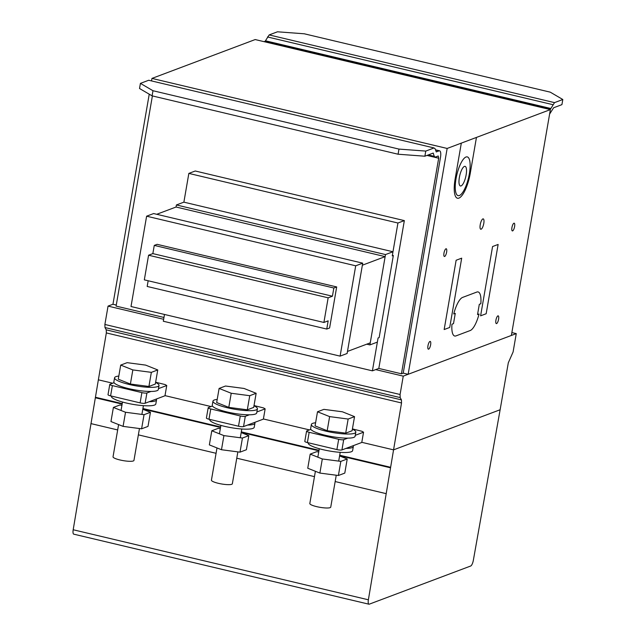 <?xml version="1.0" encoding="UTF-8"?>
<svg xmlns="http://www.w3.org/2000/svg" width="636" height="636" viewBox="0 0 636 636"><rect width="100%" height="100%" fill="white"/><g stroke="black" fill="none" stroke-linecap="round" stroke-linejoin="round"><path stroke-width="0.95" d="M338.392 475.505L319.876 473.073L307.752 468.239L310.193 454.12L322.309 458.961L340.832 461.386L338.392 475.505L344.791 473.097L347.224 458.985L339.584 455.933M322.309 458.961L319.876 473.073M318.723 451.989L316.593 451.711L310.193 454.12M340.832 461.386L347.224 458.985M336.253 475.227L330.744 507.123A10.613 2.027 -170.2 0 1 323.716 507.822A10.613 2.027 -170.2 0 1 312.284 505.31A10.613 2.027 -170.2 0 1 309.827 503.505L315.392 471.284M345.992 448.412A22.554 4.301 9.8 0 0 353.33 446.528L352.614 450.638A22.554 4.301 -170.2 0 1 351.303 451.759A22.554 4.301 -170.2 0 1 322.834 449.644A22.554 4.301 -170.2 0 1 308.174 442.958L308.206 442.759M353.33 446.528A22.554 4.301 9.8 0 0 353.115 445.733M355.81 432.162L355.103 436.264A22.554 4.301 -170.2 0 1 353.783 437.385A22.554 4.301 -170.2 0 1 325.314 435.27A22.554 4.301 -170.2 0 1 310.654 428.585L311.362 424.482A22.554 4.301 9.8 0 0 326.022 431.168A22.554 4.301 9.8 0 0 355.81 432.162A22.554 4.301 9.8 0 0 352.384 429.117M315.607 422.765A22.554 4.301 9.8 0 0 312.674 423.361A22.554 4.301 9.8 0 0 311.362 424.482M345.706 433.156L327.19 430.731L315.066 425.889L317.507 411.77L329.623 416.612L348.146 419.045L345.706 433.156L352.106 430.747L354.538 416.636L342.422 411.794L323.907 409.369L317.507 411.77M329.623 416.612L327.19 430.731M348.146 419.045L354.538 416.636M239.995 452.156L221.479 449.732L209.355 444.89L211.796 430.771L223.912 435.612L242.435 438.045L239.995 452.156L246.394 449.747L248.827 435.636L241.187 432.583M223.912 435.612L221.479 449.732M220.334 428.648L218.196 428.37L211.796 430.771M242.435 438.045L248.827 435.636M237.856 451.878L232.347 483.773A10.613 2.027 -170.2 0 1 225.319 484.481A10.613 2.027 -170.2 0 1 213.887 481.961A10.613 2.027 -170.2 0 1 211.43 480.164L216.995 447.943M247.595 425.063A22.554 4.301 9.8 0 0 254.933 423.186L254.225 427.289A22.554 4.301 -170.2 0 1 252.905 428.41A22.554 4.301 -170.2 0 1 224.436 426.303A22.554 4.301 -170.2 0 1 209.777 419.617L209.808 419.41M254.933 423.186A22.554 4.301 9.8 0 0 254.718 422.383M257.413 408.813L256.705 412.915A22.554 4.301 -170.2 0 1 255.394 414.044A22.554 4.301 -170.2 0 1 226.917 411.929A22.554 4.301 -170.2 0 1 212.257 405.243L212.965 401.133A22.554 4.301 9.8 0 0 227.624 407.819A22.554 4.301 9.8 0 0 257.413 408.813A22.554 4.301 9.8 0 0 253.987 405.768M217.21 399.416A22.554 4.301 9.8 0 0 214.284 400.012A22.554 4.301 9.8 0 0 212.965 401.133M247.309 409.815L228.793 407.382L216.669 402.54L219.11 388.429L231.226 393.263L249.749 395.695L247.309 409.815L253.708 407.406L256.149 393.286L244.025 388.453L225.51 386.02L219.11 388.429M231.226 393.263L228.793 407.382M249.749 395.695L256.149 393.286M141.597 428.815L123.082 426.382L110.958 421.541L113.399 407.43L125.523 412.263L144.038 414.696L141.597 428.815L147.997 426.406L150.438 412.287L142.798 409.242M125.523 412.263L123.082 426.382M121.937 405.299L119.799 405.021L113.399 407.43M144.038 414.696L150.438 412.287M139.459 428.529L133.95 460.424A10.613 2.027 -170.2 0 1 126.922 461.132A10.613 2.027 -170.2 0 1 115.49 458.612A10.613 2.027 -170.2 0 1 113.033 456.815L118.598 424.594M149.198 401.714A22.554 4.301 9.8 0 0 156.536 399.837L155.828 403.947A22.554 4.301 -170.2 0 1 154.508 405.068A22.554 4.301 -170.2 0 1 126.039 402.954A22.554 4.301 -170.2 0 1 111.38 396.268L111.411 396.061M156.536 399.837A22.554 4.301 9.8 0 0 156.321 399.034M159.016 385.464L158.308 389.574A22.554 4.301 -170.2 0 1 156.997 390.695A22.554 4.301 -170.2 0 1 128.52 388.58A22.554 4.301 -170.2 0 1 113.86 381.894L114.567 377.792A22.554 4.301 9.8 0 0 129.227 384.478A22.554 4.301 9.8 0 0 159.016 385.464A22.554 4.301 9.8 0 0 155.589 382.419M118.813 376.067A22.554 4.301 9.8 0 0 115.887 376.663A22.554 4.301 9.8 0 0 114.567 377.792M148.911 386.465L130.396 384.033L118.28 379.199L120.713 365.08L132.837 369.921L151.352 372.354L148.911 386.465L155.311 384.057L157.752 369.945L145.628 365.104L127.113 362.671L120.713 365.08M132.837 369.921L130.396 384.033M151.352 372.354L157.752 369.945M158.467 388.628L166.751 385.511L164.978 395.775L145.135 403.248A3.983 0.763 -170.2 0 1 140.111 402.874L110.592 395.87A3.983 0.763 -170.2 0 1 108.009 394.686L109.782 384.422A3.983 0.763 9.8 0 0 112.365 385.607L141.884 392.611A3.983 0.763 9.8 0 0 146.908 392.976L150.971 391.45M166.751 385.511L165.185 384.589L155.629 382.22M114.075 382.697L110.012 384.224A3.983 0.763 9.8 0 0 109.782 384.422M355.262 435.318L363.546 432.202L361.773 442.473L341.93 449.938A3.983 0.763 -170.2 0 1 336.905 449.565L307.387 442.561A3.983 0.763 -170.2 0 1 304.803 441.384L306.576 431.113A3.983 0.763 9.8 0 0 309.16 432.297L338.678 439.301A3.983 0.763 9.8 0 0 343.702 439.675L347.765 438.14M363.546 432.202L361.971 431.288L352.424 428.91M310.869 429.387L306.806 430.922A3.983 0.763 9.8 0 0 306.576 431.113M256.865 411.977L265.148 408.861L263.376 419.124L243.532 426.589A3.983 0.763 -170.2 0 1 238.508 426.215L208.99 419.219A3.983 0.763 -170.2 0 1 206.406 418.035L208.179 407.771A3.983 0.763 9.8 0 0 210.762 408.948L240.281 415.952A3.983 0.763 9.8 0 0 245.305 416.326L249.368 414.799M265.148 408.861L263.574 407.938L254.026 405.561M212.472 406.046L208.409 407.573A3.983 0.763 9.8 0 0 208.179 407.771M140.421 83.372L152.982 90.725L152.091 95.853L139.53 88.507L140.421 83.372L148.713 80.255L434.062 147.957L425.77 151.082L424.88 156.21L398.08 154.222L398.971 149.086L425.77 151.082M152.091 95.853L398.08 154.222M152.982 90.725L398.971 149.086M424.88 156.21L433.172 153.093L434.285 156.353L435.215 157.124L438.236 155.987L438.681 158.221L401.443 373.801L403.224 373.133L440.462 157.545A7.958 2.417 103.3 0 0 439.627 150.811A7.958 2.417 103.3 0 0 439.118 150.851L436.264 151.924L435.231 148.919L434.062 147.957M432.949 153.173L433.41 153.284M428.29 154.93L434.285 156.353M427.4 155.264L435.215 157.124M426.947 155.43L438.681 158.221M163.961 317.459L116.094 306.099L152.394 95.925M378.81 368.435L372.402 370.844L378.078 337.994L379.143 337.589L393.334 255.465L392.261 255.871L393.334 255.465L379.143 337.589L378.078 337.994L377.371 342.104L369.898 344.911L385.495 254.575L392.976 251.761L392.261 255.871L397.937 223.013L188.844 173.405L195.252 170.997L404.345 220.605L378.81 368.435L401.443 373.801M549.369 109.36L550.879 108.51L554.52 102.627L269.171 34.924L277.463 31.8L304.262 33.788L550.251 92.156L562.812 99.502L561.922 104.638L553.63 107.754L549.607 114.075M554.52 102.627L562.812 99.502M269.171 34.924L265.188 41.221L550.538 108.923M265.188 41.221L264.02 41.658M265.53 40.807L550.879 108.51M267.478 36.96L552.827 104.662M368.952 604.2A5.311 1.606 -76.7 0 1 368.379 599.796L393.557 449.859L500.127 409.751L473.343 560.292A5.311 1.614 -76.7 0 1 470.696 566.008L369.285 604.168A5.311 1.606 -76.7 0 1 368.952 604.2L73.76 534.16A5.311 1.606 -76.7 0 1 73.188 529.756L98.365 379.819L112.691 383.214L98.365 379.819L106.339 332.922L106.244 329.846L104.98 327.548L104.884 324.463L108.056 306.107L112.954 304.262L149.237 94.184M165.01 395.632L211.088 406.563L165.01 395.632M263.399 418.973L309.486 429.912L263.399 418.973M361.797 442.322L393.557 449.859L401.531 402.962L401.435 399.877L400.171 397.587L400.076 394.503L403.248 376.138L516.265 333.614L513.093 351.97L508.315 362.774L500.127 409.751L393.557 449.859L361.797 442.322M511.869 332.564L516.265 333.614M108.056 306.107L163.651 319.296M375.693 369.603L403.248 376.138M106.339 332.922L401.531 402.962M106.244 329.846L401.435 399.877M104.98 327.548L400.171 397.587M104.884 324.463L400.076 394.503M151.527 80.923L151.964 78.411L255.187 39.559L550.379 109.599L511.368 335.45L408.145 374.302L447.156 148.45L550.379 109.599M112.954 304.262L116.277 305.049M403.224 373.133L408.145 374.302M151.964 78.411L447.156 148.45M366.765 344.171L369.898 344.911M188.844 173.405L183.884 202.153L176.411 204.959L385.495 254.575M176.411 204.959L176.053 207.018L385.146 256.626L370.247 342.86L347.471 351.43L362.361 265.204L385.146 256.626M183.884 202.153L392.976 251.761M176.053 207.018L156.734 214.284M362.719 263.161L347.113 353.489L340.101 356.128L355.707 265.8L362.719 263.161L153.626 213.553L146.614 216.192L355.707 265.8M146.614 216.192L131.008 306.512L340.101 356.128M164.486 314.454L163.309 321.236L372.402 370.844M397.937 223.013L404.345 220.605M328.152 297.823L332.421 296.217L333.844 288.005L336.69 286.939L329.599 327.985L326.753 329.058L328.168 320.854L323.899 322.46L328.152 297.823L148.578 255.219L144.324 279.856L323.899 322.46M336.69 286.939L157.116 244.327L154.27 245.401L152.847 253.605L332.421 296.217M152.847 253.605L148.578 255.219M154.27 245.401L333.844 288.005M148.156 280.762L147.178 286.454L326.753 329.058M451.965 324.209A19.899 6.034 103.3 0 0 455.956 335.903L470.195 330.545A19.899 6.034 103.3 0 0 479.067 314.009L477.533 314.589L479.305 304.326L480.84 303.746A19.899 6.034 103.3 0 0 476.849 292.051L462.611 297.41A19.899 6.034 103.3 0 0 453.738 313.945L455.273 313.365L453.5 323.629L451.965 324.209M461.323 143.116L455.106 179.106A22.554 6.845 103.3 0 0 458.874 198.13A22.554 6.845 103.3 0 0 470.219 173.509L476.451 137.424M486.166 313.739L480.601 315.83L492.574 246.537L498.131 244.447L486.166 313.739M449.724 327.453L444.159 329.543L456.131 260.251L461.696 258.16L449.724 327.453M495.921 320.226A3.983 1.208 103.3 0 0 497.352 322.81A3.983 1.208 103.3 0 0 498.505 316.14A3.983 1.208 103.3 0 0 495.921 320.226M511.932 227.561A3.983 1.208 103.3 0 0 513.355 230.145A3.983 1.208 103.3 0 0 514.508 223.475A3.983 1.208 103.3 0 0 511.932 227.561M480.228 224.723A5.303 1.606 103.3 0 0 482.136 228.165A5.303 1.606 103.3 0 0 483.67 219.277A5.303 1.606 103.3 0 0 480.228 224.723M427.956 345.809A3.983 1.208 103.3 0 0 429.387 348.385A3.983 1.208 103.3 0 0 430.54 341.715A3.983 1.208 103.3 0 0 427.956 345.809M443.968 253.144A3.983 1.208 103.3 0 0 445.391 255.72A3.983 1.208 103.3 0 0 446.544 249.05A3.983 1.208 103.3 0 0 443.968 253.144M456.02 178.796A19.899 6.034 103.3 0 0 463.151 191.698A19.899 6.034 103.3 0 0 468.907 158.356A19.899 6.034 103.3 0 0 456.02 178.796M459.367 177.444A10.081 3.061 103.3 0 0 462.984 183.987A10.081 3.061 103.3 0 0 465.902 167.093A10.081 3.061 103.3 0 0 459.367 177.444M146.908 392.976L145.135 403.248M141.884 392.611L140.111 402.874M112.365 385.607L110.592 395.87M343.702 439.675L341.93 449.938M338.678 439.301L336.905 449.565M309.16 432.297L307.387 442.561M245.305 416.326L243.532 426.589M240.281 415.952L238.508 426.215M210.762 408.948L208.99 419.219M435.541 150.001L439.118 150.851M95.4 397.254L122.223 403.614M142.917 408.527L220.62 426.963M241.314 431.868L319.018 450.312M339.711 455.217L390.591 467.293M95.313 397.762L122.136 404.13M142.83 409.035L220.533 427.472M241.227 432.385L318.93 450.821M339.624 455.734L390.504 467.802M90.924 423.6L117.676 429.944M138.37 434.857L216.073 453.293M236.767 458.198L314.47 476.634M335.164 481.547L386.116 493.639M73.188 529.756L368.379 599.796M317.833 457.173L319.288 448.738M340.204 452.347L338.694 461.108M219.436 433.824L220.891 425.389M241.807 428.998L240.297 437.767M121.039 410.482L122.494 402.039M143.41 405.657L141.9 414.418M439.627 150.811L435.493 149.826"/></g></svg>
